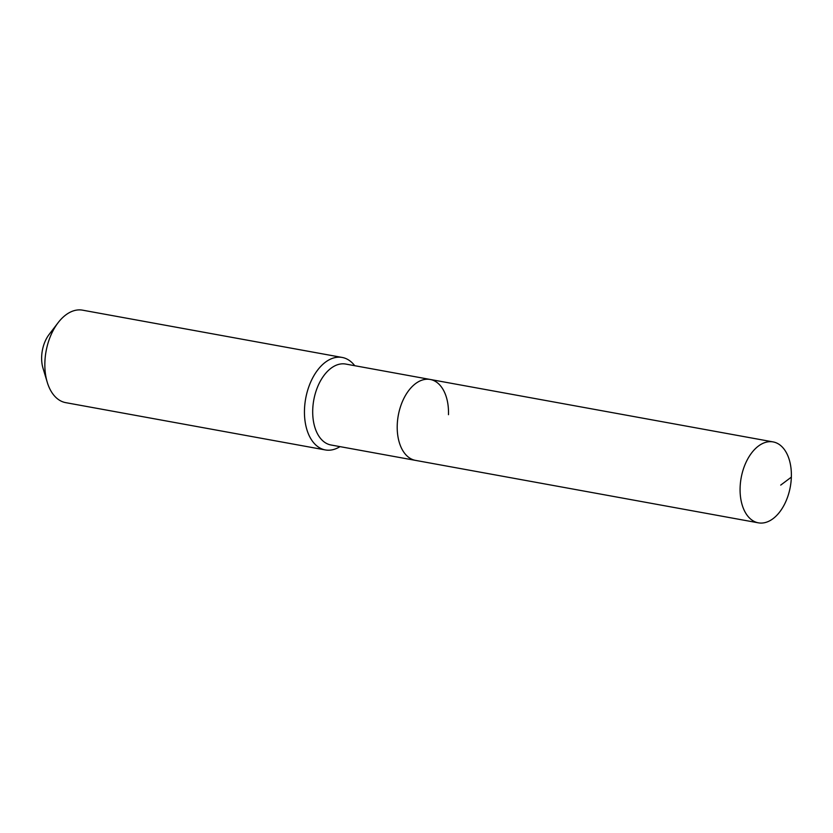 <?xml version="1.0" encoding="UTF-8"?>
<svg xmlns="http://www.w3.org/2000/svg" width="833" height="833" viewBox="0 0 833 833"><rect width="100%" height="100%" fill="white"/><g stroke="black" fill="none" stroke-linecap="round" stroke-linejoin="round"><path stroke-width="1.25" d="M791.35 477.132A41.129 24.98 100.3 0 0 773.097 441.906A41.129 24.98 100.3 0 0 740.11 487.607A41.129 24.98 100.3 0 0 758.363 522.832A41.129 24.98 100.3 0 0 791.35 477.132L780.719 485.098M448.477 414.688A41.129 24.98 100.3 0 0 430.224 379.463A41.129 24.98 100.3 0 0 397.237 425.153A41.129 24.98 100.3 0 0 415.49 460.378L758.363 522.832M430.224 379.463L345.726 364.063A41.129 24.98 100.3 0 0 312.729 409.763A41.129 24.98 100.3 0 0 330.982 444.989L415.49 460.378A41.129 24.98 100.3 0 1 397.237 425.153A41.129 24.98 100.3 0 1 430.224 379.463L773.097 441.906M354.733 365.708A47.002 28.551 100.3 0 0 342.186 357.451A47.002 28.551 100.3 0 0 304.482 409.68A47.002 28.551 100.3 0 0 325.339 449.935A47.002 28.551 100.3 0 0 339.989 446.634M342.186 357.451L82.582 310.168A47.002 28.551 100.3 0 0 58.112 322.694A47.002 28.551 100.3 0 0 44.878 362.397A47.002 28.551 100.3 0 0 47.262 382.305A47.002 28.551 100.3 0 0 65.745 402.651L325.339 449.935M58.112 322.694L49.147 334.408A26.635 16.181 100.3 0 0 41.65 356.899A26.635 16.181 100.3 0 0 43.004 368.186L47.262 382.305"/></g></svg>
